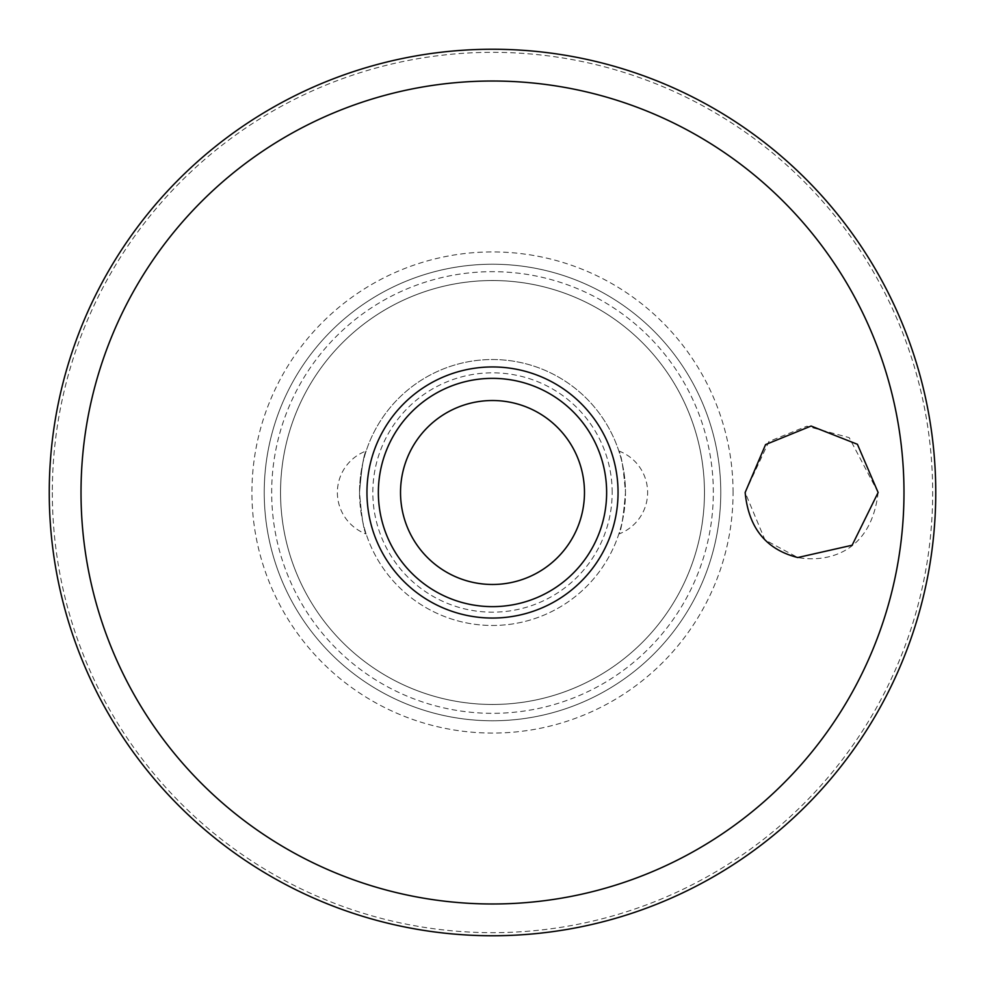 <?xml version="1.0" encoding="UTF-8"?>
<svg xmlns="http://www.w3.org/2000/svg" width="985" height="985" viewBox="0 0 985 985"><rect width="100%" height="100%" fill="white"/><g stroke="black" fill="none" stroke-linecap="round" stroke-linejoin="round"><path stroke-width="0.74" stroke-dasharray="4.92 3.69" d="M878.128 492.5L849.193 437.635L806.85 426.197L768.903 441.514L745.153 492.5L764.951 539.891L797.788 557.535C823.669 562.324 870.814 555.786 878.128 492.5M720.774 492.5A228.274 228.274 0 0 0 492.5 264.226A228.274 228.274 0 0 0 264.226 492.5A228.274 228.274 0 0 0 492.5 720.774A228.274 228.274 0 0 0 720.774 492.5A228.274 228.274 0 0 0 492.5 264.226A228.274 228.274 0 0 0 264.226 492.5A228.274 228.274 0 0 0 492.5 720.774A228.274 228.274 0 0 0 720.774 492.5A228.274 228.274 0 0 1 492.5 720.774A228.274 228.274 0 0 1 264.226 492.5M713.325 492.5A220.825 220.825 0 0 0 492.5 271.675A220.825 220.825 0 0 0 271.675 492.5A220.825 220.825 0 0 0 492.5 713.325A220.825 220.825 0 0 0 713.325 492.5M704.46 492.5A211.96 211.96 0 0 0 492.5 280.54A211.96 211.96 0 0 0 280.54 492.5A211.96 211.96 0 0 0 492.5 704.46A211.96 211.96 0 0 0 704.46 492.5A211.96 211.96 0 0 0 492.5 280.54A211.96 211.96 0 0 0 280.54 492.5A211.96 211.96 0 0 0 492.5 704.46A211.96 211.96 0 0 0 704.46 492.5M378.363 492.5A114.137 114.137 0 0 1 492.5 378.363A114.137 114.137 0 0 1 606.637 492.5A114.137 114.137 0 0 1 492.5 606.637A114.137 114.137 0 0 1 378.363 492.5M618.826 450.982A44.325 44.325 0 0 1 618.826 534.018C621.178 531.1 623.394 517.26 625.475 492.5C623.394 467.74 621.178 453.9 618.826 450.982C621.178 453.9 623.394 467.74 625.475 492.5A132.975 132.975 0 0 0 492.5 359.525A132.975 132.975 0 0 0 359.525 492.5C361.606 467.74 363.822 453.9 366.174 450.982C363.822 453.9 361.606 467.74 359.525 492.5C361.606 517.26 363.822 531.1 366.174 534.018A44.325 44.325 0 0 1 366.174 450.982M366.174 534.018C363.822 531.1 361.606 517.26 359.525 492.5A132.975 132.975 0 0 0 492.5 625.475A132.975 132.975 0 0 0 625.475 492.5A132.975 132.975 0 0 0 492.5 359.525A132.975 132.975 0 0 0 359.525 492.5A132.975 132.975 0 0 0 492.5 625.475A132.975 132.975 0 0 0 625.475 492.5C623.394 517.26 621.178 531.1 618.826 534.018M612.178 492.5A119.677 119.677 0 0 0 492.5 372.822A119.677 119.677 0 0 0 372.822 492.5A119.677 119.677 0 0 0 492.5 612.178A119.677 119.677 0 0 0 612.178 492.5M52.328 492.5A440.172 440.172 0 0 0 492.5 932.672A440.172 440.172 0 0 0 932.672 492.5A440.172 440.172 0 0 0 492.5 52.328A440.172 440.172 0 0 0 52.328 492.5M733.074 492.5A240.574 240.574 0 0 0 492.5 251.926A240.574 240.574 0 0 0 251.926 492.5A240.574 240.574 0 0 0 492.5 733.074A240.574 240.574 0 0 0 733.074 492.5"/><path stroke-width="1.48" d="M49.25 492.5A443.25 443.25 0 0 0 492.5 935.75A443.25 443.25 0 0 0 935.75 492.5A443.25 443.25 0 0 0 492.5 49.25A443.25 443.25 0 0 0 49.25 492.5M745.153 492.5L765.579 444.58L811.098 426.037L857.418 444.284L878.128 492.5L852.124 545.234L797.788 557.535C766.084 549.556 748.538 527.874 745.153 492.5M618.051 492.5A125.551 125.551 0 0 0 492.5 366.949A125.551 125.551 0 0 0 366.949 492.5A125.551 125.551 0 0 0 492.5 618.051A125.551 125.551 0 0 0 618.051 492.5M492.5 606.637A114.137 114.137 0 0 0 606.637 492.5A114.137 114.137 0 0 0 492.5 378.363A114.137 114.137 0 0 0 378.363 492.5A114.137 114.137 0 0 0 492.5 606.637A114.137 114.137 0 0 1 378.363 492.5A114.137 114.137 0 0 1 492.5 378.363M903.984 492.5A411.484 411.484 0 0 0 492.5 81.016A411.484 411.484 0 0 0 81.016 492.5A411.484 411.484 0 0 0 492.5 903.984A411.484 411.484 0 0 0 903.984 492.5M584.474 492.5A91.974 91.974 0 0 0 492.5 400.526A91.974 91.974 0 0 0 400.526 492.5A91.974 91.974 0 0 0 492.5 584.474A91.974 91.974 0 0 0 584.474 492.5"/></g></svg>
